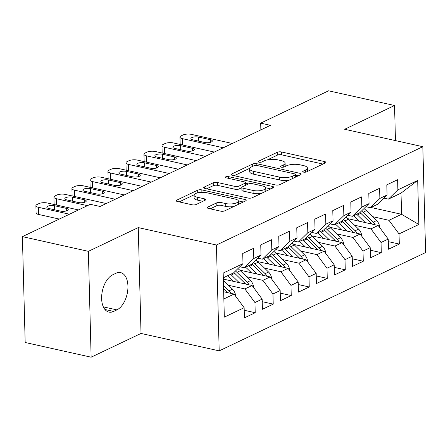 <?xml version="1.0" encoding="UTF-8"?>
<svg xmlns="http://www.w3.org/2000/svg" width="448" height="448" viewBox="0 0 448 448"><rect width="100%" height="100%" fill="white"/><g stroke="black" fill="none" stroke-linecap="round" stroke-linejoin="round"><path stroke-width="0.67" d="M303.565 172.127A2.089 0.694 -1.5 0 0 306.477 171.909L325.259 162.96A2.979 0.997 -1.5 0 0 325.842 162.35A2.979 0.997 -1.5 0 0 324.632 161.588L281.467 151.962A2.979 0.997 -1.5 0 0 277.301 152.27L258.518 161.218A2.089 0.694 -1.5 0 0 258.11 161.644A2.089 0.694 -1.5 0 0 258.961 162.182A2.089 0.694 -1.5 0 0 261.878 161.963L264.309 160.804A9.537 3.181 -1.5 0 1 277.637 159.824L281.232 160.625A9.537 3.181 -1.5 0 1 285.113 163.072A9.537 3.181 -1.5 0 1 283.254 165.032L280.818 166.191A2.089 0.694 -1.5 0 0 280.414 166.617A2.089 0.694 -1.5 0 0 281.26 167.154A2.089 0.694 -1.5 0 0 284.178 166.936L286.608 165.777A9.537 3.181 -1.5 0 1 299.936 164.797L303.537 165.598A9.537 3.181 -1.5 0 1 307.412 168.045A9.537 3.181 -1.5 0 1 305.553 170.005L303.122 171.158A2.089 0.694 -1.5 0 0 302.714 171.59A2.089 0.694 -1.5 0 0 303.565 172.127M207.855 207.066A2.979 0.997 -1.5 0 0 207.273 207.676A2.979 0.997 -1.5 0 0 208.482 208.443L220.595 211.142A2.979 0.997 -1.5 0 0 224.756 210.834L245.622 200.9A2.979 0.997 -1.5 0 0 246.198 200.284A2.979 0.997 -1.5 0 0 244.989 199.522L201.824 189.896A2.979 0.997 -1.5 0 0 197.658 190.204L176.798 200.138A2.979 0.997 -1.5 0 0 176.221 200.754A2.979 0.997 -1.5 0 0 177.43 201.516L192.058 204.781A2.979 0.997 -1.5 0 0 196.224 204.473L205.15 200.217A2.979 0.997 -1.5 0 0 205.733 199.606A2.979 0.997 -1.5 0 0 204.518 198.845L197.266 197.226A7.974 2.66 -1.5 0 1 194.029 195.182A7.974 2.66 -1.5 0 1 198.369 192.685A7.974 2.66 -1.5 0 1 206.724 192.718L235.138 199.058A7.974 2.66 -1.5 0 1 238.381 201.102A7.974 2.66 -1.5 0 1 234.035 203.594A7.974 2.66 -1.5 0 1 225.68 203.56L220.948 202.507A2.979 0.997 -1.5 0 0 216.782 202.815L207.855 207.066L207.883 208.258M88.362 251.345L91.134 357.202L141.025 333.435L138.253 227.584L88.362 251.345L22.4 236.639L90.3 204.299L100.072 206.478L270.452 125.322L260.68 123.138L260.859 129.892M138.253 227.584L216.423 245.017L422.828 146.703L425.6 252.554L219.195 350.868L216.423 245.017M395.461 140.599L394.542 105.504L344.652 129.27L422.828 146.703M394.542 105.504L328.58 90.798L260.68 123.138M275.576 184.951A2.979 0.997 -1.5 0 0 279.737 184.649L300.602 174.709A2.979 0.997 -1.5 0 0 301.179 174.098A2.979 0.997 -1.5 0 0 299.97 173.331L256.805 163.71A2.979 0.997 -1.5 0 0 252.638 164.018L231.778 173.953A2.979 0.997 -1.5 0 0 231.202 174.563A2.979 0.997 -1.5 0 0 232.411 175.33L275.576 184.951M273.112 187.802L252.246 197.742A2.979 0.997 -1.5 0 1 248.086 198.05L204.921 188.423A2.979 0.997 -1.5 0 1 203.711 187.662A2.979 0.997 -1.5 0 1 204.288 187.046L213.22 182.795A2.979 0.997 -1.5 0 1 217.381 182.487L234.886 186.39A2.979 0.997 -1.5 0 0 239.053 186.082L244.978 183.26A2.979 0.997 -1.5 0 0 245.56 182.65A2.979 0.997 -1.5 0 0 244.345 181.882L226.122 177.822A2.089 0.694 -1.5 0 1 225.277 177.285A2.089 0.694 -1.5 0 1 226.414 176.635A2.089 0.694 -1.5 0 1 228.598 176.641L272.479 186.43A2.979 0.997 -1.5 0 1 273.689 187.191A2.979 0.997 -1.5 0 1 273.112 187.802M370.922 207.463L401.57 214.295L401.016 193.127L417.693 180.432L397.88 189.868L397.617 179.71L386.809 184.856L387.078 195.014L379.87 198.447L379.607 188.289L368.799 193.435L369.062 203.594L361.861 207.026L361.592 196.868L350.79 202.014L351.053 212.173L343.851 215.606L343.582 205.447L332.78 210.594L333.043 220.752L325.842 224.185L325.573 214.026L314.765 219.173L315.034 229.331L307.826 232.764L307.563 222.606L296.755 227.752L297.024 237.91L289.817 241.338L289.554 231.185L278.746 236.331L279.009 246.49L271.807 249.917L271.538 239.764L260.736 244.91L260.999 255.069L253.798 258.496L253.529 248.343L242.726 253.49L242.99 263.648L233.52 272.91L223.3 277.777M417.693 180.432L418.846 224.487L399.034 233.923L388.965 220.304L372.596 216.653M388.298 241.629L399.302 244.082L399.034 233.923M399.302 244.082L388.494 249.228L388.231 239.075L381.024 242.502L370.955 228.883L354.581 225.232M370.283 250.208L381.293 252.661L381.024 242.502M381.293 252.661L370.485 257.807L370.216 247.654L363.014 251.082L352.94 237.462L336.571 233.811M352.274 258.787L363.278 261.24L363.014 251.082M363.278 261.24L352.475 266.386L352.206 256.228L345.005 259.661L334.93 246.042L318.562 242.39M334.264 267.366L345.268 269.819L345.005 259.661M345.268 269.819L334.466 274.966L334.197 264.807L326.995 268.24L316.921 254.621L300.552 250.97M316.254 275.946L327.258 278.398L326.995 268.24M327.258 278.398L316.45 283.545L316.187 273.386L308.98 276.819L298.911 263.194L282.542 259.549M298.245 284.525L309.249 286.978L308.98 276.819M309.249 286.978L298.441 292.124L298.178 281.966L290.97 285.398L280.902 271.774L264.527 268.128M280.23 293.098L291.239 295.557L290.97 285.398M291.239 295.557L280.431 300.703L280.162 290.545L272.961 293.978L262.886 280.353L246.518 276.707M262.22 301.678L273.224 304.136L272.961 293.978M273.224 304.136L262.422 309.282L262.153 299.124L254.951 302.557L244.877 288.932L228.508 285.281M244.21 310.257L255.214 312.715L254.951 302.557M255.214 312.715L244.412 317.862L244.143 307.703L224.33 317.139L223.177 273.084L242.99 263.648M239.809 266.756L244.322 267.764L251.53 264.331L260.999 255.069M253.798 258.496L244.322 267.764M223.854 298.945L234.074 294.078L223.67 291.76M244.143 307.703L234.074 294.078M257.818 258.177L262.338 259.185L269.539 255.752L279.009 246.49M271.807 249.917L262.338 259.185M244.877 288.932L252.084 285.505L223.334 279.093M262.153 299.124L252.084 285.505M275.834 249.598L280.347 250.606L287.549 247.173L297.024 237.91M289.817 241.338L280.347 250.606M262.886 280.353L270.094 276.926L239.77 270.161M280.162 290.545L270.094 276.926M293.843 241.018L298.357 242.026L305.558 238.594L315.034 229.331M307.826 232.764L298.357 242.026M280.902 271.774L288.103 268.346L257.779 261.582M298.178 281.966L288.103 268.346M311.853 232.439L316.366 233.447L323.574 230.014L333.043 220.752M325.842 224.185L316.366 233.447M298.911 263.194L306.113 259.767L275.789 253.002M316.187 273.386L306.113 259.767M329.862 223.86L334.376 224.868L341.583 221.435L351.053 212.173M343.851 215.606L334.376 224.868M316.921 254.621L324.128 251.188L293.798 244.423M334.197 264.807L324.128 251.188M347.872 215.281L352.386 216.289L359.593 212.856L369.062 203.594M361.861 207.026L352.386 216.289M334.93 246.042L342.138 242.609L311.814 235.844M352.206 256.228L342.138 242.609M365.882 206.702L370.401 207.71L377.602 204.277L387.078 195.014M379.87 198.447L370.401 207.71M352.94 237.462L360.147 234.03L329.823 227.265M370.216 247.654L360.147 234.03M383.897 198.128L388.41 199.13L401.016 193.127M397.88 189.868L388.41 199.13M370.955 228.883L378.157 225.45L347.833 218.686M388.231 239.075L378.157 225.45M22.4 236.639L25.172 342.496L91.134 357.202M141.025 333.435L219.195 350.868M388.965 220.304L401.57 214.295L418.846 224.487M112.683 274.814A19.432 10.998 102.6 0 0 101.786 294.706A19.432 10.998 102.6 0 0 108.931 312.088A19.432 10.998 102.6 0 0 113.641 311.433L116.883 309.887A19.432 10.998 102.6 0 0 127.781 289.996A19.432 10.998 102.6 0 0 120.63 272.614A19.432 10.998 102.6 0 0 115.926 273.269L112.683 274.814M307.334 171.5A9.537 3.181 -1.5 0 0 307.485 170.906L307.412 168.045M285.034 166.527A9.537 3.181 -1.5 0 0 285.186 165.934L285.113 163.072M322.963 164.058L281.546 154.823A2.979 0.997 -1.5 0 0 277.379 155.131L267.585 159.796M249.782 168.274L234.153 175.717M298.301 175.806L295.725 175.23M295.299 174.888A2.089 0.694 -1.5 0 0 295.702 174.457A2.089 0.694 -1.5 0 0 294.857 173.925L256.967 165.474A2.089 0.694 -1.5 0 0 254.055 165.693L251.49 166.914A9.537 3.181 -1.5 0 0 249.631 168.874A9.537 3.181 -1.5 0 0 253.506 171.315L279.406 177.094A9.537 3.181 -1.5 0 0 292.734 176.109L295.299 174.888L295.361 177.206M249.631 168.874L249.704 171.735A9.537 3.181 -1.5 0 0 253.579 174.177L253.506 171.315M289.531 179.984A9.537 3.181 -1.5 0 1 279.479 179.95L253.579 174.177M206.662 188.81L213.293 185.657L213.22 182.795M241.836 187.656L239.131 188.944A2.979 0.997 -1.5 0 1 234.965 189.252L217.459 185.349A2.979 0.997 -1.5 0 0 213.293 185.657M245.571 183.271L248.522 183.926M265.72 187.762L270.81 188.899M253.053 190.439A7.974 2.66 -1.5 0 0 261.408 190.473A7.974 2.66 -1.5 0 0 265.754 187.981A7.974 2.66 -1.5 0 0 262.511 185.937L252.498 183.702A2.979 0.997 -1.5 0 0 248.332 184.01L242.413 186.833A2.979 0.997 -1.5 0 0 241.83 187.443A2.979 0.997 -1.5 0 0 243.04 188.21L253.053 190.439L253.126 193.301A7.974 2.66 -1.5 0 0 261.509 193.329M265.703 191.33A7.974 2.66 -1.5 0 0 265.826 190.842L265.754 187.981M241.83 187.443L241.903 190.305A2.979 0.997 -1.5 0 0 243.118 191.066L243.04 188.21M253.126 193.301L243.118 191.066M233.85 206.506A7.974 2.66 -1.5 0 1 225.758 206.422L221.021 205.369A2.979 0.997 -1.5 0 0 216.854 205.671L210.23 208.83M238.381 204.344A7.974 2.66 -1.5 0 0 238.454 203.963L238.381 201.102M194.029 195.182L194.102 198.044A7.974 2.66 -1.5 0 0 197.344 200.088L197.266 197.226M202.849 201.314L197.344 200.088M194.102 194.796L179.172 201.908M243.32 201.992L238.347 200.883M379.646 227.562L379.686 227.399A8.047 6.065 -115.5 0 0 376.606 220.55L366.419 210.655A23.223 17.506 -115.5 0 0 363.983 208.561M365.271 222.578L357.414 214.945A23.223 17.506 -115.5 0 0 356.675 214.25M359.481 221.284L355.757 217.666A19.281 14.532 -115.5 0 0 353.506 215.757M375.099 224.767A8.047 6.065 -115.5 0 0 373.184 222.18L362.998 212.285A23.223 17.506 -115.5 0 0 361.53 210.963M359.962 212.498A23.223 17.506 64.5 0 1 360.836 213.315L371.022 223.21A8.047 6.065 64.5 0 1 371.767 224.028M223.317 147.773L182.448 138.662A6.07 2.027 -1.5 0 1 179.984 137.105A6.07 2.027 -1.5 0 1 181.166 135.856L182.969 134.999A6.07 2.027 -1.5 0 1 191.458 134.372L232.322 143.483M192.864 139.849A4.855 1.624 178.5 0 1 190.893 138.606A4.855 1.624 178.5 0 1 193.542 137.082A4.855 1.624 178.5 0 1 198.632 137.105L210.358 139.72A4.855 1.624 178.5 0 1 212.33 140.963A4.855 1.624 178.5 0 1 209.681 142.486A4.855 1.624 178.5 0 1 204.59 142.464L192.864 139.849M180.208 144.458A6.07 2.027 178.5 0 1 180.169 144.256L179.984 137.105M361.637 236.141L361.676 235.978A8.047 6.065 -115.5 0 0 358.596 229.13L348.41 219.234A23.223 17.506 -115.5 0 0 345.974 217.14M347.262 231.157L339.405 223.524A23.223 17.506 -115.5 0 0 338.66 222.83M341.471 229.863L337.747 226.246A19.281 14.532 -115.5 0 0 335.496 224.336M357.084 233.346A8.047 6.065 -115.5 0 0 355.169 230.759L344.988 220.864A23.223 17.506 -115.5 0 0 343.521 219.542M341.947 221.077A23.223 17.506 64.5 0 1 342.826 221.894L353.007 231.79A8.047 6.065 64.5 0 1 353.758 232.607M343.627 244.72L343.666 244.552A8.047 6.065 -115.5 0 0 340.581 237.709L330.4 227.814A23.223 17.506 -115.5 0 0 327.964 225.719M329.252 239.736L321.395 232.103A23.223 17.506 -115.5 0 0 320.65 231.409M323.462 238.442L319.732 234.825A19.281 14.532 -115.5 0 0 317.481 232.915M339.074 241.926A8.047 6.065 -115.5 0 0 337.159 239.338L326.978 229.443A23.223 17.506 -115.5 0 0 325.511 228.122M323.938 229.656A23.223 17.506 64.5 0 1 324.817 230.474L334.998 240.369A8.047 6.065 64.5 0 1 335.748 241.181M205.307 156.352L164.438 147.241A6.07 2.027 -1.5 0 1 161.974 145.684A6.07 2.027 -1.5 0 1 163.156 144.435L164.959 143.578A6.07 2.027 -1.5 0 1 173.443 142.951L214.312 152.062M174.854 148.428A4.855 1.624 178.5 0 1 172.883 147.185A4.855 1.624 178.5 0 1 175.526 145.662A4.855 1.624 178.5 0 1 180.617 145.684L192.343 148.299A4.855 1.624 178.5 0 1 194.32 149.542A4.855 1.624 178.5 0 1 191.671 151.066A4.855 1.624 178.5 0 1 186.581 151.043L174.854 148.428M162.193 153.037A6.07 2.027 178.5 0 1 162.159 152.835L161.974 145.684M187.292 164.931L146.429 155.82A6.07 2.027 -1.5 0 1 143.959 154.263A6.07 2.027 -1.5 0 1 145.146 153.014L146.944 152.158A6.07 2.027 -1.5 0 1 155.434 151.53L196.297 160.642M156.845 157.007A4.855 1.624 178.5 0 1 154.868 155.764A4.855 1.624 178.5 0 1 157.517 154.241A4.855 1.624 178.5 0 1 162.607 154.263L174.334 156.878A4.855 1.624 178.5 0 1 176.31 158.122A4.855 1.624 178.5 0 1 173.662 159.645A4.855 1.624 178.5 0 1 168.571 159.622L156.845 157.007M144.183 161.616A6.07 2.027 178.5 0 1 144.15 161.414L143.959 154.263M325.618 253.299L325.657 253.131A8.047 6.065 -115.5 0 0 322.571 246.288L312.39 236.393A23.223 17.506 -115.5 0 0 309.954 234.298M311.237 248.315L303.386 240.682A23.223 17.506 -115.5 0 0 302.641 239.988M305.446 247.022L301.722 243.404A19.281 14.532 -115.5 0 0 299.471 241.494M321.065 250.505A8.047 6.065 -115.5 0 0 319.15 247.918L308.969 238.022A23.223 17.506 -115.5 0 0 307.502 236.695M305.928 238.235A23.223 17.506 64.5 0 1 306.807 239.053L316.988 248.948A8.047 6.065 64.5 0 1 317.738 249.76M307.602 261.878L307.647 261.71A8.047 6.065 -115.5 0 0 304.562 254.867L294.381 244.972A23.223 17.506 -115.5 0 0 291.945 242.878M293.227 256.894L285.37 249.262A23.223 17.506 -115.5 0 0 284.631 248.562M287.437 255.601L283.713 251.983A19.281 14.532 -115.5 0 0 281.462 250.074M303.055 259.084A8.047 6.065 -115.5 0 0 301.14 256.497L290.959 246.602A23.223 17.506 -115.5 0 0 289.486 245.274M287.918 246.814A23.223 17.506 64.5 0 1 288.798 247.632L298.978 257.522A8.047 6.065 64.5 0 1 299.729 258.339M169.282 173.51L128.419 164.399A6.07 2.027 -1.5 0 1 125.95 162.842A6.07 2.027 -1.5 0 1 127.137 161.594L128.934 160.737A6.07 2.027 -1.5 0 1 137.424 160.11L178.287 169.221M138.835 165.586A4.855 1.624 178.5 0 1 136.858 164.343A4.855 1.624 178.5 0 1 139.507 162.82A4.855 1.624 178.5 0 1 144.598 162.842L156.324 165.458A4.855 1.624 178.5 0 1 158.301 166.701A4.855 1.624 178.5 0 1 155.652 168.224A4.855 1.624 178.5 0 1 150.562 168.202L138.835 165.586M126.174 170.195A6.07 2.027 178.5 0 1 126.14 169.994L125.95 162.842M151.273 182.09L110.41 172.978A6.07 2.027 -1.5 0 1 107.94 171.422A6.07 2.027 -1.5 0 1 109.122 170.173L110.925 169.31A6.07 2.027 -1.5 0 1 119.414 168.689L160.278 177.8M120.826 174.166A4.855 1.624 178.5 0 1 118.849 172.917A4.855 1.624 178.5 0 1 121.498 171.399A4.855 1.624 178.5 0 1 126.588 171.422L138.314 174.037A4.855 1.624 178.5 0 1 140.286 175.28A4.855 1.624 178.5 0 1 137.642 176.798A4.855 1.624 178.5 0 1 132.552 176.781L120.826 174.166M108.164 178.774A6.07 2.027 178.5 0 1 108.125 178.573L107.94 171.422M289.593 270.458L289.632 270.29A8.047 6.065 -115.5 0 0 286.552 263.446L276.366 253.551A23.223 17.506 -115.5 0 0 273.93 251.457M275.218 265.474L267.361 257.841A23.223 17.506 -115.5 0 0 266.622 257.141M269.427 264.18L265.703 260.562A19.281 14.532 -115.5 0 0 263.452 258.653M285.046 267.663A8.047 6.065 -115.5 0 0 283.13 265.076L272.944 255.181A23.223 17.506 -115.5 0 0 271.477 253.854M269.909 255.394A23.223 17.506 64.5 0 1 270.782 256.206L280.969 266.101A8.047 6.065 64.5 0 1 281.714 266.918M133.263 190.669L92.4 181.558A6.07 2.027 -1.5 0 1 89.93 180.001A6.07 2.027 -1.5 0 1 91.112 178.752L92.915 177.89A6.07 2.027 -1.5 0 1 101.405 177.268L142.268 186.379M102.81 182.745A4.855 1.624 178.5 0 1 100.839 181.496A4.855 1.624 178.5 0 1 103.488 179.978A4.855 1.624 178.5 0 1 108.578 180.001L120.305 182.616A4.855 1.624 178.5 0 1 122.276 183.859A4.855 1.624 178.5 0 1 119.627 185.377A4.855 1.624 178.5 0 1 114.537 185.36L102.81 182.745M90.154 187.354A6.07 2.027 178.5 0 1 90.115 187.152L89.93 180.001M271.583 279.037L271.622 278.869A8.047 6.065 -115.5 0 0 268.542 272.02L258.356 262.13A23.223 17.506 -115.5 0 0 255.92 260.036M257.208 274.047L249.351 266.42A23.223 17.506 -115.5 0 0 248.606 265.72M251.418 272.759L247.694 269.136A19.281 14.532 -115.5 0 0 245.442 267.232M267.03 276.242A8.047 6.065 -115.5 0 0 265.115 273.655L254.934 263.76A23.223 17.506 -115.5 0 0 253.467 262.433M251.894 263.973A23.223 17.506 64.5 0 1 252.773 264.785L262.959 274.68A8.047 6.065 64.5 0 1 263.704 275.498M115.254 199.248L74.385 190.131A6.07 2.027 -1.5 0 1 71.921 188.574A6.07 2.027 -1.5 0 1 73.102 187.331L74.906 186.469A6.07 2.027 -1.5 0 1 83.39 185.842L124.258 194.958M84.801 191.324A4.855 1.624 178.5 0 1 82.83 190.075A4.855 1.624 178.5 0 1 85.473 188.558A4.855 1.624 178.5 0 1 90.563 188.58L102.29 191.19A4.855 1.624 178.5 0 1 104.266 192.438A4.855 1.624 178.5 0 1 101.618 193.956A4.855 1.624 178.5 0 1 96.527 193.939L84.801 191.324M72.139 195.933A6.07 2.027 178.5 0 1 72.106 195.731L71.921 188.574M253.574 287.616L253.613 287.448A8.047 6.065 -115.5 0 0 250.527 280.599L240.346 270.704A23.223 17.506 -115.5 0 0 237.91 268.615M239.198 282.626L231.342 274.994A23.223 17.506 -115.5 0 0 230.597 274.299M233.408 281.338L229.678 277.715A19.281 14.532 -115.5 0 0 227.427 275.811M249.021 284.822A8.047 6.065 -115.5 0 0 247.106 282.229L236.925 272.339A23.223 17.506 -115.5 0 0 235.458 271.012M233.884 272.552A23.223 17.506 64.5 0 1 234.763 273.364L244.944 283.259A8.047 6.065 64.5 0 1 245.694 284.077M87.466 205.643L56.375 198.71A6.07 2.027 -1.5 0 1 53.906 197.154A6.07 2.027 -1.5 0 1 55.093 195.905L56.89 195.048A6.07 2.027 -1.5 0 1 65.38 194.421L106.243 203.538M66.791 199.903A4.855 1.624 178.5 0 1 64.82 198.654A4.855 1.624 178.5 0 1 67.463 197.137A4.855 1.624 178.5 0 1 72.554 197.154L84.28 199.769A4.855 1.624 178.5 0 1 86.257 201.018A4.855 1.624 178.5 0 1 83.608 202.535A4.855 1.624 178.5 0 1 78.518 202.518L66.791 199.903M54.13 204.512A6.07 2.027 178.5 0 1 54.096 204.31L53.906 197.154M235.564 296.195L235.603 296.027A8.047 6.065 -115.5 0 0 232.518 289.178L223.367 280.286M231.011 293.401A8.047 6.065 -115.5 0 0 229.096 290.808L223.502 285.37M223.586 288.585L226.934 291.838A8.047 6.065 64.5 0 1 227.685 292.656M69.457 214.222L38.366 207.29A6.07 2.027 -1.5 0 1 35.896 205.733A6.07 2.027 -1.5 0 1 37.083 204.484L38.881 203.627A6.07 2.027 -1.5 0 1 47.37 203L78.462 209.933M35.896 205.733L36.086 212.89A6.07 2.027 178.5 0 0 38.55 214.446L59.287 219.066M48.782 208.482A4.855 1.624 178.5 0 1 46.805 207.234A4.855 1.624 178.5 0 1 49.454 205.716A4.855 1.624 178.5 0 1 54.544 205.733L66.27 208.348A4.855 1.624 178.5 0 1 68.247 209.597A4.855 1.624 178.5 0 1 65.598 211.114A4.855 1.624 178.5 0 1 60.508 211.098L48.782 208.482M305.609 172.161L305.553 170.005M280.84 167.026L280.818 166.191M283.31 167.188L283.254 165.032M258.541 162.053L258.518 161.218M277.379 155.131L277.301 152.27M281.546 154.823L281.467 151.962M324.677 163.24L324.632 161.588M303.145 171.998L303.122 171.158M231.812 175.146L231.778 173.953M252.7 166.337L252.638 164.018M256.85 165.452L256.805 163.71M300.014 174.989L299.97 173.331M279.479 179.95L279.406 177.094M292.796 178.427L292.734 176.109M204.322 188.238L204.288 187.046M217.459 185.349L217.381 182.487M234.965 189.252L234.886 186.39M239.131 188.944L239.053 186.082M245.039 185.578L244.978 183.26M228.642 178.382L228.598 176.641M272.524 188.082L272.479 186.43M216.854 205.671L216.782 202.815M221.021 205.369L220.948 202.507M225.758 206.422L225.68 203.56M204.562 200.497L204.518 198.845M176.831 201.337L176.798 200.138M197.73 192.825L197.658 190.204M201.891 192.315L201.824 189.896M245.034 201.18L244.989 199.522M104.95 309.495L113.641 311.433M103.342 306.869L116.883 309.887M362.998 212.285L366.419 210.655M357.414 214.945L360.836 213.315M373.184 222.18L376.606 220.55M370.093 223.653L371.022 223.21M182.616 144.995L182.448 138.662M198.632 137.105L198.738 141.159M210.358 139.72L210.426 142.313M344.988 220.864L348.41 219.234M339.405 223.524L342.826 221.894M355.169 230.759L358.596 229.13M352.083 232.232L353.007 231.79M326.978 229.443L330.4 227.814M321.395 232.103L324.817 230.474M337.159 239.338L340.581 237.709M334.068 240.811L334.998 240.369M164.606 153.574L164.438 147.241M180.617 145.684L180.723 149.738M192.343 148.299L192.416 150.892M146.597 162.154L146.429 155.82M162.607 154.263L162.714 158.318M174.334 156.878L174.401 159.471M308.969 238.022L312.39 236.393M303.386 240.682L306.807 239.053M319.15 247.918L322.571 246.288M316.058 249.39L316.988 248.948M290.959 246.602L294.381 244.972M285.37 249.262L288.798 247.632M301.14 256.497L304.562 254.867M298.049 257.97L298.978 257.522M128.587 170.733L128.419 164.399M144.598 162.842L144.704 166.897M156.324 165.458L156.391 168.05M110.572 179.312L110.41 172.978M126.588 171.422L126.694 175.476M138.314 174.037L138.382 176.63M272.944 255.181L276.366 253.551M267.361 257.841L270.782 256.206M283.13 265.076L286.552 263.446M280.039 266.543L280.969 266.101M92.562 187.891L92.4 181.558M108.578 180.001L108.685 184.055M120.305 182.616L120.372 185.203M254.934 263.76L258.356 262.13M249.351 266.42L252.773 264.785M265.115 273.655L268.542 272.02M262.03 275.122L262.959 274.68M74.553 196.47L74.385 190.131M90.563 188.58L90.67 192.629M102.29 191.19L102.362 193.782M236.925 272.339L240.346 270.704M231.342 274.994L234.763 273.364M247.106 282.229L250.527 280.599M244.014 283.702L244.944 283.259M56.543 205.05L56.375 198.71M72.554 197.154L72.66 201.208M84.28 199.769L84.347 202.362M229.096 290.808L232.518 289.178M226.005 292.281L226.934 291.838M38.55 214.446L38.366 207.29M54.544 205.733L54.65 209.787M66.27 208.348L66.338 210.941M295.77 177.01L295.702 174.457M245.627 185.298L245.56 182.65"/></g></svg>
